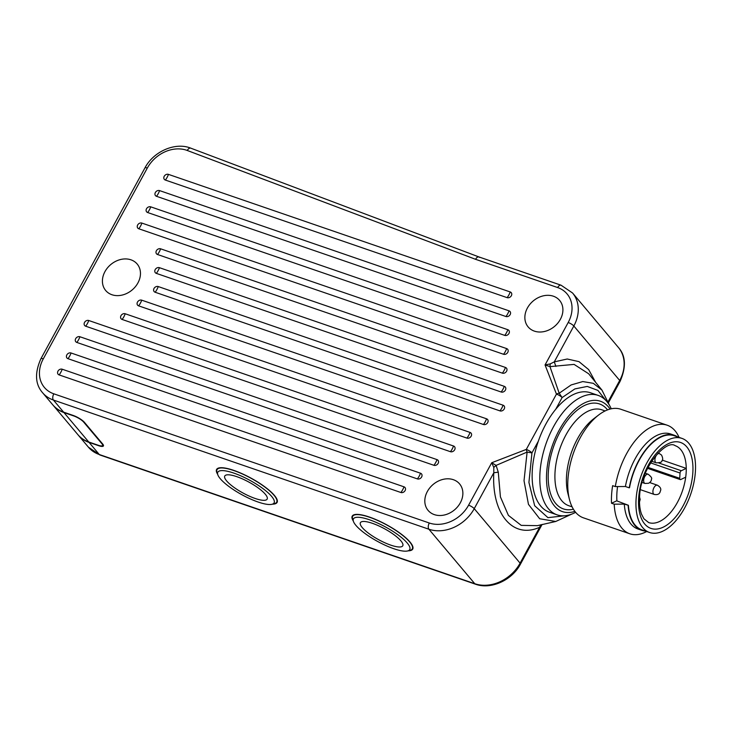 <?xml version="1.0" encoding="UTF-8"?>
<svg xmlns="http://www.w3.org/2000/svg" width="732" height="732" viewBox="0 0 732 732"><rect width="100%" height="100%" fill="white"/><g stroke="black" fill="none" stroke-linecap="round" stroke-linejoin="round"><path stroke-width="1.1" d="M616.884 500.734L611.522 503.259L614.203 504.174L624.295 504.11L628.413 505.29L616.893 500.908A49.758 26.462 -71 0 1 617.579 486.57M628.413 505.29A49.758 26.462 109 0 0 641.891 529.849L649.549 532.484A49.758 26.462 -71 0 1 636.081 499.389A49.758 26.462 -71 0 1 681.931 438.386A49.758 26.462 -71 0 1 695.4 471.481A49.758 26.462 -71 0 1 649.549 532.484M645.368 531.048A50.233 26.709 -71 0 1 641.735 530.307A50.233 26.709 -71 0 1 634.836 525.42A50.233 26.709 -71 0 1 628.129 505.428M681.931 438.386L674.264 435.75A49.758 26.462 109 0 0 629.529 487.695L629.236 487.832A50.233 26.709 -71 0 1 674.419 435.293A50.233 26.709 -71 0 1 677.741 436.949M629.236 487.832L625.412 486.515L615.31 486.579L612.629 485.664A57.416 30.524 -71 0 0 611.522 503.259M646.713 531.505A57.416 30.524 -71 0 1 629.822 533.793A57.416 30.524 -71 0 1 621.944 528.22A57.416 30.524 -71 0 1 614.203 504.174M615.31 486.579A57.416 30.524 -71 0 1 667.181 425.21L620.818 409.261A57.416 30.524 109 0 0 598.556 415.062A57.416 30.524 109 0 0 569.478 499.572A57.416 30.524 109 0 0 575.581 512.263A57.416 30.524 109 0 0 583.459 517.844L629.822 533.793M667.181 425.21A57.416 30.524 -71 0 1 675.06 430.791A57.416 30.524 -71 0 1 679.086 437.407M674.419 435.293L670.594 433.975A50.233 26.709 109 0 0 625.412 486.515M624.295 504.11A50.233 26.709 109 0 0 631.011 524.103A50.233 26.709 109 0 0 637.901 528.98L641.735 530.307M569.478 499.572L567.922 493.524A50.718 26.965 -71 0 1 593.606 418.869L598.556 415.062M574.867 511.375A58.368 31.037 -71 0 1 554.444 505.958A58.368 31.037 -71 0 1 559.248 430.059A58.368 31.037 -71 0 1 608.448 406.91A58.368 31.037 -71 0 1 610.067 409.069M575.636 512.327A63.153 33.581 -71 0 1 557.07 514.834A63.153 33.581 -71 0 1 548.405 508.703A63.153 33.581 -71 0 1 549.393 435.147A63.153 33.581 -71 0 1 598.163 395.399A63.153 33.581 -71 0 1 606.828 401.529A63.153 33.581 -71 0 1 611.257 408.795M557.07 514.834L549.403 512.199A63.153 33.581 -71 0 1 540.738 506.059A63.153 33.581 -71 0 1 538.322 441.213L531.944 452.907L528.925 482.443L534.662 505.721L547.939 517.643L565.909 515.639M598.163 395.399L590.504 392.764A63.153 33.581 -71 0 0 555.734 409.27L562.112 397.577A4.785 1.226 -151.4 0 0 561.124 396.653A4.785 1.226 -151.4 0 0 556.457 394.1L545.047 364.948L549.961 366.622L559.202 393.23L562.112 397.577L574.885 388.912L587.247 386.432L597.934 390.412L605.886 400.468M555.734 409.27A63.153 33.581 109 0 0 538.322 441.213M478.984 256.959L190.768 148.157A4.785 2.571 110.7 0 0 187.255 150.472A31.101 25.098 139.9 0 0 147.315 168.049L43.289 358.854A31.101 25.098 139.9 0 0 53.802 393.816L429.291 523.005A31.101 25.098 139.9 0 0 468.59 505.19L491.721 462.752L493.789 467.419L496.104 465.396L491.721 462.752L526.29 449.421L556.457 394.1A4.785 2.727 158.7 0 1 559.202 393.23L571.134 384.95L582.791 381.564L593.323 383.321L601.96 390.101L609.472 405.29M608.237 401.475L619.693 380.466L573.833 325.996A4.785 1.226 -151.4 0 0 568.188 322.51L545.047 364.948L550.226 363.905L549.961 366.622L574.089 364.399L588.656 373.768L601.951 390.092M555.908 366.439L554.27 361.882L550.226 363.905M534.369 331.12A20.569 16.598 -40.1 0 0 557.821 323.096A20.569 16.598 -40.1 0 0 559.623 300.422A20.569 16.598 -40.1 0 0 553.401 296.213A20.569 16.598 -40.1 0 0 529.95 304.247A20.569 16.598 -40.1 0 0 528.147 326.92A20.569 16.598 -40.1 0 0 534.369 331.12M434.323 514.614A20.569 16.598 -40.1 0 0 457.775 506.581A20.569 16.598 -40.1 0 0 459.586 483.907A20.569 16.598 -40.1 0 0 453.364 479.698A20.569 16.598 -40.1 0 0 429.904 487.732A20.569 16.598 -40.1 0 0 428.101 510.405A20.569 16.598 -40.1 0 0 434.323 514.614M111.923 294.731A20.569 16.598 -40.1 0 0 135.374 286.697A20.569 16.598 -40.1 0 0 137.177 264.023A20.569 16.598 -40.1 0 0 130.955 259.823A20.569 16.598 -40.1 0 0 107.503 267.848A20.569 16.598 -40.1 0 0 105.701 290.522A20.569 16.598 -40.1 0 0 111.923 294.731M165.35 180.054A3.349 2.699 139.9 0 1 164.215 176.284A3.349 2.699 139.9 0 1 168.442 174.372L510.213 291.958A3.349 2.699 139.9 0 1 511.348 295.728A3.349 2.699 139.9 0 1 507.12 297.64L165.35 180.054A11.959 6.359 -71 0 0 168.442 174.372M156.492 196.295A3.349 2.699 139.9 0 1 155.358 192.525A3.349 2.699 139.9 0 1 159.594 190.604L509.024 310.835A3.349 2.699 139.9 0 1 510.158 314.595A3.349 2.699 139.9 0 1 505.931 316.517L156.492 196.295A11.959 6.359 -71 0 0 159.594 190.604M147.644 212.527A3.349 2.699 139.9 0 1 146.51 208.766A3.349 2.699 139.9 0 1 150.737 206.845L507.834 329.711A3.349 2.699 139.9 0 1 508.969 333.472A3.349 2.699 139.9 0 1 504.741 335.393L147.644 212.527A11.959 6.359 -71 0 0 150.737 206.845M138.787 228.768A3.349 2.699 139.9 0 1 137.653 224.999A3.349 2.699 139.9 0 1 141.889 223.086L506.645 348.588A3.349 2.699 139.9 0 1 507.779 352.348A3.349 2.699 139.9 0 1 503.552 354.27L138.787 228.768A11.959 6.359 -71 0 0 141.889 223.086M157.517 254.498A3.349 2.699 139.9 0 1 156.392 250.728A3.349 2.699 139.9 0 1 160.619 248.816L505.455 367.455A3.349 2.699 139.9 0 1 506.59 371.225A3.349 2.699 139.9 0 1 502.353 373.146L157.517 254.498A11.959 6.359 -71 0 0 160.619 248.816M156.328 273.375A3.349 2.699 139.9 0 1 155.202 269.605A3.349 2.699 139.9 0 1 159.43 267.683L504.266 386.331A3.349 2.699 139.9 0 1 505.4 390.101A3.349 2.699 139.9 0 1 501.164 392.013L156.328 273.375A11.959 6.359 -71 0 0 159.43 267.683M155.138 292.242A3.349 2.699 139.9 0 1 154.004 288.481A3.349 2.699 139.9 0 1 158.24 286.56L503.076 405.208A3.349 2.699 139.9 0 1 504.211 408.968A3.349 2.699 139.9 0 1 499.974 410.89L155.138 292.242A11.959 6.359 -71 0 0 158.24 286.56M483.459 424.496L138.623 305.848A3.349 2.699 139.9 0 1 137.488 302.078A3.349 2.699 139.9 0 1 141.724 300.166L486.56 418.805A3.349 2.699 139.9 0 1 487.695 422.574A3.349 2.699 139.9 0 1 483.459 424.496A11.959 6.359 109 0 0 486.56 418.805M466.943 438.093L122.107 319.445A3.349 2.699 139.9 0 1 120.972 315.684A3.349 2.699 139.9 0 1 125.209 313.763L470.045 432.411A3.349 2.699 139.9 0 1 471.179 436.171A3.349 2.699 139.9 0 1 466.943 438.093A11.959 6.359 109 0 0 470.045 432.411M85.671 326.197A3.349 2.699 139.9 0 1 84.537 322.428A3.349 2.699 139.9 0 1 88.764 320.506L453.529 446.008A3.349 2.699 139.9 0 1 454.663 449.777A3.349 2.699 139.9 0 1 450.427 451.699L85.671 326.197A11.959 6.359 -71 0 0 88.764 320.506M76.814 342.43A3.349 2.699 139.9 0 1 75.68 338.669A3.349 2.699 139.9 0 1 79.916 336.747L437.013 459.614A3.349 2.699 139.9 0 1 438.148 463.374A3.349 2.699 139.9 0 1 433.911 465.296L76.814 342.43A11.959 6.359 -71 0 0 79.916 336.747M67.957 358.671A3.349 2.699 139.9 0 1 66.832 354.901A3.349 2.699 139.9 0 1 71.059 352.989L420.497 473.211A3.349 2.699 139.9 0 1 421.632 476.98A3.349 2.699 139.9 0 1 417.396 478.902L67.957 358.671A11.959 6.359 -71 0 0 71.059 352.989M59.109 374.903A3.349 2.699 139.9 0 1 57.974 371.142A3.349 2.699 139.9 0 1 62.211 369.221L403.982 486.817A3.349 2.699 139.9 0 1 405.107 490.577A3.349 2.699 139.9 0 1 400.88 492.499L59.109 374.903A11.959 6.359 -71 0 0 62.211 369.221M493.789 467.419L493.807 472.781L498.272 472.149L500.423 496.909L508.401 515.383L521.221 525.375L537.361 525.649L555.753 521.477L539.685 518.759L528.458 504.339L524.021 480.732L527.113 452.083L496.104 465.396L498.272 472.149M527.113 452.083L531.944 452.907A4.785 1.226 28.6 0 0 526.29 449.421A4.785 1.107 68.8 0 0 527.113 452.083M468.59 505.19A4.785 1.226 28.6 0 1 474.235 508.667L493.807 472.781C491.465 513.882 512.949 539.429 539.658 527.26L540.747 524.771M53.802 393.816A4.785 2.544 109 0 0 53.409 400.038A35.886 28.96 139.9 0 1 42.557 392.7L52.75 404.805A35.886 28.96 -40.1 0 0 63.602 412.143L73.182 415.437A9.571 2.461 -151.4 0 1 84.482 422.401L102.681 444.013A9.571 2.461 -151.4 0 1 103.422 445.962A9.571 2.461 -151.4 0 1 98.655 445.697L89.075 442.403L99.268 454.508A4.785 2.544 109 0 0 99.927 454.975L88.416 447.17A35.886 28.96 -40.1 0 0 99.268 454.508L474.757 583.706A35.886 28.96 -40.1 0 0 520.095 563.146A4.785 1.226 28.6 0 1 520.461 564.116C512.061 580.293 490.833 589.91 475.416 584.173A4.785 2.544 -71 0 1 474.757 583.706L428.897 529.227A35.886 28.96 139.9 0 0 474.235 508.667L520.095 563.146L539.658 527.26L542.128 524.423M618.412 347.471C625.805 355.761 626.354 367.08 620.059 381.436A4.785 1.226 -151.4 0 0 619.693 380.466A35.886 28.96 -40.1 0 0 618.412 347.471L572.552 292.992A35.886 28.96 139.9 0 1 573.833 325.996L554.27 361.882L567.245 359.009L578.985 361.635L588.665 369.596L595.665 382.378M479.606 257.408C478.362 256.337 476.999 256.969 475.516 259.293L187.255 150.472M89.075 442.403A35.886 28.96 139.9 0 1 78.223 435.064A35.886 28.96 139.9 0 1 78.049 434.854M272.469 504.165A34.45 8.857 -151.4 0 0 277.089 502.427A34.45 8.857 -151.4 0 0 274.427 495.427A34.45 8.857 -151.4 0 0 242.219 473.75A34.45 8.857 -151.4 0 0 216.599 469.45A34.45 8.857 -151.4 0 0 217.642 474.272M408.099 550.839A34.45 8.857 -151.4 0 0 412.72 549.091A34.45 8.857 -151.4 0 0 410.066 542.092A34.45 8.857 -151.4 0 0 377.849 520.425A34.45 8.857 -151.4 0 0 352.238 516.115A34.45 8.857 -151.4 0 0 353.272 520.946M217.779 474.693L216.983 472.305A33.965 8.729 28.6 0 1 217.02 469.679A33.965 8.729 28.6 0 1 242.283 473.924A33.965 8.729 28.6 0 1 274.043 495.299A33.965 8.729 28.6 0 1 276.669 502.198A33.965 8.729 28.6 0 1 274.482 503.653L272.039 504.275A32.052 8.244 28.6 0 1 246.455 497.101A32.052 8.244 28.6 0 1 220.286 478.728A32.052 8.244 28.6 0 1 217.779 474.693A32.052 8.244 28.6 0 1 237.918 474.629A32.052 8.244 28.6 0 1 271.627 496.397A32.052 8.244 28.6 0 1 272.039 504.275M265.286 494.21A24.129 6.204 -151.4 0 0 236.784 476.66A24.129 6.204 -151.4 0 0 226.636 480.915A24.129 6.204 -151.4 0 0 255.139 498.465A24.129 6.204 -151.4 0 0 265.286 494.21M353.41 521.358L352.614 518.97A33.965 8.729 28.6 0 1 352.65 516.344A33.965 8.729 28.6 0 1 377.913 520.589A33.965 8.729 28.6 0 1 409.682 541.964A33.965 8.729 28.6 0 1 412.299 548.863A33.965 8.729 28.6 0 1 410.121 550.318L407.678 550.949A32.052 8.244 28.6 0 1 382.086 543.766A32.052 8.244 28.6 0 1 355.926 525.393A32.052 8.244 28.6 0 1 353.41 521.358A32.052 8.244 28.6 0 1 373.558 521.303A32.052 8.244 28.6 0 1 407.267 543.062A32.052 8.244 28.6 0 1 407.678 550.949M400.916 540.875A24.129 6.204 -151.4 0 0 372.414 523.325A24.129 6.204 -151.4 0 0 362.267 527.58A24.129 6.204 -151.4 0 0 390.769 545.13A24.129 6.204 -151.4 0 0 400.916 540.875M685.701 477.191A40.672 21.621 109 0 1 648.68 522.575L643.922 518.796L641.561 514.257C639.869 509.737 639.21 504.037 639.594 497.165C639.951 468.7 666.074 438.852 675.142 445.66A40.672 21.621 109 0 1 686.259 468.389A40.672 21.621 109 0 1 686.149 472.707A40.672 21.621 -71 0 1 685.701 477.191L680.742 479.524A1.912 1.016 -71 0 1 680.229 479.579A1.912 1.016 -71 0 1 679.708 478.307L680.046 473.028A1.912 1.016 -71 0 1 681.3 470.731L686.259 468.389L662.268 460.135M103.093 444.562L102.581 445.504A8.61 2.214 28.6 0 0 101.913 443.748L83.713 422.135A8.61 2.214 28.6 0 0 73.548 415.868L63.968 412.573A35.886 28.96 139.9 0 1 53.116 405.235A35.886 28.96 139.9 0 1 52.933 405.016M53.116 405.235L77.867 434.634A35.886 28.96 -40.1 0 0 88.718 441.972L98.289 445.266A8.61 2.214 28.6 0 0 102.581 445.504M605.108 410.945L601.777 409.792A50.718 26.965 109 0 0 562.615 441.716A50.718 26.965 109 0 0 561.819 500.779A50.718 26.965 109 0 0 568.782 505.711L572.104 506.855M573.385 509.198A55.495 29.509 -71 0 1 555.771 503.524A55.495 29.509 -71 0 1 560.337 431.358A55.495 29.509 -71 0 1 607.121 409.344A55.495 29.509 -71 0 1 607.56 409.883M568.188 322.51A31.101 25.098 139.9 0 0 557.665 287.557L475.516 259.293M557.665 287.557A4.785 2.544 -71 0 1 561.041 285.196L478.938 256.941M147.315 168.049A4.785 1.226 -151.4 0 0 144.936 167.921L40.91 358.726A4.785 1.226 28.6 0 1 43.289 358.854M429.291 523.005A4.785 2.544 -71 0 0 428.897 529.227L53.409 400.038L63.602 412.143M507.12 297.64A11.959 6.359 109 0 0 510.213 291.958M505.931 316.517A11.959 6.359 109 0 0 509.024 310.835M504.741 335.393A11.959 6.359 109 0 0 507.834 329.711M503.552 354.27A11.959 6.359 109 0 0 506.645 348.588M502.353 373.146A11.959 6.359 109 0 0 505.455 367.455M501.164 392.013A11.959 6.359 109 0 0 504.266 386.331M499.974 410.89A11.959 6.359 109 0 0 503.076 405.208M141.724 300.166A11.959 6.359 -71 0 1 138.623 305.848M125.209 313.763A11.959 6.359 -71 0 1 122.107 319.445M450.427 451.699A11.959 6.359 109 0 0 453.529 446.008M433.911 465.296A11.959 6.359 109 0 0 437.013 459.614M417.396 478.902A11.959 6.359 109 0 0 420.497 473.211M400.88 492.499A11.959 6.359 109 0 0 403.982 486.817M692.829 472.689A45.448 24.165 -71 0 1 663.101 527.223A45.448 24.165 -71 0 1 638.652 498.181A45.448 24.165 -71 0 1 668.389 443.647A45.448 24.165 -71 0 1 692.829 472.689M658.809 462.99L681.3 470.731M680.046 473.028L650.556 462.88M648.012 467.4L679.708 478.307M640.491 489.708L654.243 494.439A4.877 2.599 -71 0 1 653.969 487.622A4.877 2.599 -71 0 1 657.418 485.215L649.705 482.562M651.59 461.233L656.238 462.834A4.877 2.599 -71 0 1 655.57 462.359A4.877 2.599 -71 0 1 655.643 456.677A4.877 2.599 -71 0 1 659.413 453.611L657.995 453.117M644.993 483.459A4.877 2.599 -71 0 1 643.821 479.112A4.877 2.599 -71 0 1 646.868 474.354A4.877 2.599 -71 0 1 648.168 474.226C651.215 476.697 652.294 478.325 651.416 479.112C651.553 480.649 650.62 482.031 648.616 483.257L644.993 483.459L642.129 482.47M63.968 412.573L88.718 441.972M555.734 521.477L571.573 514.184M620.059 381.436L608.594 402.472M572.552 292.992L561.041 285.196M190.768 148.157C175.305 141.852 153.473 151.451 144.936 167.921M40.91 358.726C34.596 372.908 35.154 384.236 42.557 392.7M475.416 584.173L99.927 454.975M78.223 435.064L88.416 447.17M217.02 469.679L217.724 468.389M276.669 502.198L277.373 500.908M352.65 516.344L353.355 515.053M412.299 548.863L413.004 547.573M541.872 524.844L520.461 564.116M647.546 468.334L680.229 479.579M654.243 494.439C657.235 495.006 659.175 494.246 660.063 492.16C659.999 491.007 662.918 488.647 657.418 485.215M639.484 501.96L640.18 499.434L639.594 497.11M656.238 462.834C660.264 462.725 662.149 462.057 661.893 460.84C663.064 459.961 662.945 458.031 661.536 455.057L659.413 453.611M645.313 473.247L648.168 474.226"/></g></svg>
